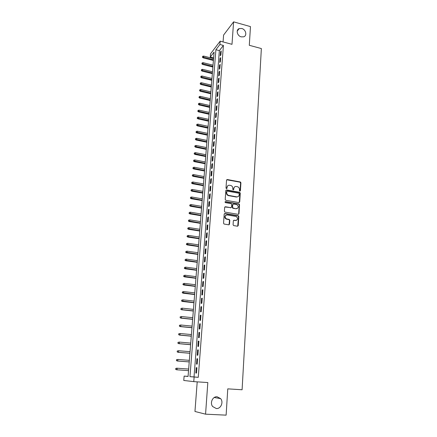 <?xml version="1.0" encoding="UTF-8"?>
<svg xmlns="http://www.w3.org/2000/svg" width="437" height="437" viewBox="0 0 437 437"><rect width="100%" height="100%" fill="white"/><g stroke="black" fill="none" stroke-linecap="round" stroke-linejoin="round"><path stroke-width="0.66" d="M239.886 191.116L240.421 190.685L240.913 182.83L240.284 181.967L227.322 179.536L226.546 180.142L226 188.057L226.47 188.675L227.016 188.243L227.087 187.216C227.327 185.796 228.158 185.141 229.567 185.255L230.845 185.501C232.123 185.971 232.779 186.889 232.801 188.26L232.735 189.287L233.205 189.898L233.746 189.472L233.811 188.445C234.046 187.031 234.866 186.375 236.27 186.49L237.526 186.73C238.804 187.194 239.454 188.112 239.481 189.483L239.421 190.505L239.886 191.116M240.033 191.116L240.601 183.032L239.979 182.174L226.683 179.771M226.645 188.675L227.087 187.216M233.369 189.904L233.811 188.445M217.107 396.758C212.699 396.261 209.645 402.903 212.655 406.536L216.315 408.54C220.827 408.994 223.766 402.155 220.625 398.62L217.107 396.758M241.792 28.514L239.214 28.585C235.647 29.738 237.144 35.932 241.229 36.861L243.671 36.823C247.353 35.763 245.922 29.476 241.792 28.514M233.09 224.733L233.593 225.568L237.46 226.213L238.236 225.563L238.804 216.55L238.269 215.709L224.979 213.475L224.186 214.119L223.558 223.198L224.055 224.034L228.748 224.815L229.534 224.159L229.791 220.275L229.278 219.44L226.432 218.893C224.465 216.921 224.711 215.599 227.164 214.922L236.226 216.473C238.225 218.413 238.007 219.735 235.565 220.445L234.123 220.21L233.347 220.86L233.09 224.733M194.121 377.044L193.766 381.627L183.764 380.463L184.124 376.099L188.063 376.476L214.081 52.09L210.263 57.056L210.525 53.827L220.177 41.16L219.915 44.503L215.905 49.714L189.953 376.65L198.272 377.333L223.416 45.432L219.915 44.503M220.177 41.16L231.992 44.328L233.598 21.85L250.472 26.608L249.298 45.295L261.359 48.556L242.093 389.766L227.77 388.859L226.12 415.15L205.565 414.172L207.821 382.555L193.766 381.627M238.946 202.599L239.716 201.97L240.268 193.159L239.667 192.302L226.606 189.931L225.825 190.548L225.208 199.43L225.776 200.283L238.946 202.599M239.536 204.789L238.979 213.704L238.209 214.338L224.918 212.092L224.389 211.246L224.656 207.395L225.443 206.761L230.78 207.673L231.561 207.04L231.73 204.505L231.168 203.653L225.421 202.637C224.869 202.134 224.924 201.79 225.579 201.599L238.973 203.942L239.536 204.789L239.225 204.969L238.668 213.873L238.979 213.704M197.207 381.856L194.957 411.474L205.565 414.172M233.598 21.85L223.591 35.058L223.067 41.936M220.898 54.958L221.209 50.954L220.532 51.812L220.226 55.805L220.898 54.958M220.385 61.672L220.696 57.64L220.019 58.482L219.707 62.502L220.385 61.672M219.866 68.429L220.177 64.37L219.5 65.189L219.188 69.243L219.866 68.429M219.347 75.23L219.658 71.144L218.981 71.947L218.669 76.027L219.347 75.23M218.822 82.074L219.134 77.961L218.456 78.753L218.139 82.855L218.822 82.074M218.292 88.973L218.609 84.827L217.932 85.603L217.61 89.738L218.292 88.973M217.763 95.916L218.079 91.743L217.402 92.502L217.08 96.659L217.763 95.916M217.222 102.903L217.544 98.707L216.867 99.445L216.544 103.635L217.222 102.903M216.686 109.944L217.009 105.716L216.326 106.437L216.004 110.654L216.686 109.944M216.14 117.029L216.468 112.773L215.785 113.478L215.457 117.722L216.14 117.029M215.594 124.168L215.922 119.88L215.239 120.568L214.911 124.845L215.594 124.168M215.042 131.357L215.375 127.036L214.687 127.702L214.359 132.012L215.042 131.357M214.491 138.595L214.824 134.246L214.135 134.891L213.802 139.228L214.491 138.595M213.928 145.882L214.267 141.501L213.578 142.134L213.245 146.499L213.928 145.882M213.365 153.223L213.704 148.809L213.016 149.421L212.677 153.819L213.365 153.223M212.803 160.614L213.141 156.173L212.453 156.763L212.114 161.193L212.803 160.614M212.229 168.059L212.573 163.585L211.885 164.154L211.541 168.616L212.229 168.059M211.655 175.554L212 171.053L211.311 171.604L210.967 176.095L211.655 175.554M211.076 183.108L211.426 178.569L210.732 179.099L210.383 183.627L211.076 183.108M210.492 190.712L210.842 186.146L210.153 186.654L209.804 191.209L210.492 190.712M209.907 198.376L210.257 193.771L209.569 194.257L209.214 198.851L209.907 198.376M209.312 206.089L209.667 201.452L208.979 201.921L208.624 206.543L209.312 206.089M208.717 213.862L209.077 209.192L208.383 209.64L208.023 214.294L208.717 213.862M208.116 221.69L208.476 216.987L207.783 217.413L207.422 222.105L208.116 221.69M207.515 229.578L207.875 224.842L207.182 225.241L206.821 229.966L207.515 229.578M206.903 237.526L207.269 232.752L206.575 233.129L206.209 237.886L206.903 237.526M206.291 245.528L206.657 240.716L205.964 241.071L205.592 245.867L206.291 245.528M205.674 253.591L206.046 248.746L205.346 249.079L204.975 253.908L205.674 253.591M205.051 261.714L205.423 256.83L204.729 257.142L204.352 262.003L205.051 261.714M204.423 269.897L204.8 264.975L204.101 265.264L203.724 270.164L204.423 269.897M203.789 278.14L204.172 273.185L203.473 273.447L203.09 278.385L203.789 278.14M203.156 286.448L203.538 281.455L202.839 281.69L202.457 286.667L203.156 286.448M202.511 294.817L202.899 289.786L202.2 289.993L201.812 295.008L202.511 294.817M201.867 303.245L202.255 298.181L201.555 298.362L201.167 303.415L201.867 303.245M201.211 311.745L201.604 306.637L200.905 306.796L200.512 311.887L201.211 311.745M200.556 320.305L200.954 315.159L200.25 315.29L199.856 320.419L200.556 320.305M199.895 328.93L200.293 323.746L199.594 323.855L199.196 329.023L199.895 328.93M199.228 337.626L199.633 332.404L198.928 332.481L198.529 337.686L199.228 337.626M198.556 346.388L198.961 341.122L198.261 341.171L197.857 346.421L198.556 346.388M197.879 355.215L198.289 349.911L197.584 349.933L197.18 355.221L197.879 355.215M197.202 364.114L197.611 358.766L196.907 358.761L196.497 364.087L197.202 364.114M223.416 45.432L219.358 50.621L194.028 376.934L198.272 377.333M196.218 367.654L195.809 373.029L196.513 373.078L196.923 367.692L196.218 367.654L196.923 367.708M238.012 215.731L238.444 215.802M188.068 376.372L184.124 376.099M213.611 57.919L210.263 57.056M219.358 50.621L215.905 49.714M194.028 376.934L189.953 376.65M220.532 51.812L221.127 51.97M220.019 58.482L220.619 58.634M219.5 65.189L220.106 65.342M218.981 71.947L219.587 72.1M218.456 78.753L219.063 78.9M217.932 85.603L218.538 85.75M217.402 92.502L218.008 92.644M216.867 99.445L217.479 99.587M216.326 106.437L216.943 106.579M215.785 113.478L216.402 113.615M215.239 120.568L215.862 120.705M214.687 127.702L215.31 127.839M214.135 134.891L214.764 135.028M213.578 142.134L214.206 142.26M213.016 149.421L213.649 149.552M212.453 156.763L213.087 156.888M211.885 164.154L212.519 164.279M211.311 171.604L211.95 171.725M210.732 179.099L211.371 179.219M210.153 186.654L210.792 186.768M209.569 194.257L210.213 194.372M208.979 201.921L209.623 202.031M208.383 209.64L209.033 209.749M207.783 217.413L208.438 217.517M207.182 225.241L207.837 225.345M206.575 233.129L207.231 233.227M205.964 241.071L206.625 241.169M205.346 249.079L206.013 249.172M204.729 257.142L205.395 257.235M204.101 265.264L204.773 265.352M203.473 273.447L204.145 273.535M202.839 281.69L203.511 281.772M202.2 289.993L202.877 290.075M201.555 298.362L202.233 298.444M200.905 306.796L201.588 306.872M200.25 315.29L200.938 315.367M199.594 323.855L200.283 323.921M198.928 332.481L199.622 332.546M198.261 341.171L198.955 341.237M197.584 349.933L198.283 349.993M196.907 358.761L197.606 358.815M195.809 373.029L196.513 373.078M234.582 186.899L233.511 188.647M227.841 185.687L226.792 187.418M239.225 202.588L239.957 193.351L239.361 192.498L225.978 190.15M239.214 193.793L238.744 193.181L227.333 191.122L226.787 191.559L226.71 192.646C226.727 193.973 227.344 194.891 228.573 195.388L236.69 196.858C238.094 196.956 238.913 196.3 239.143 194.875L239.214 193.793M238.001 196.677L236.384 197.049L228.278 195.585C227.049 195.088 226.426 194.17 226.415 192.843L226.492 191.756M238.471 214.332L238.668 213.873M231.069 207.662L224.842 206.958M239.225 204.969L238.553 204.095L225.115 201.785M236.286 208.613C238.749 207.875 238.935 206.554 236.849 204.653L233.522 204.052L232.746 204.68L232.577 207.214L233.129 208.061L235.975 208.793L237.302 208.493M232.926 204.243L232.746 204.68M235.975 208.793L232.823 208.241L232.276 207.395L232.44 204.86M236.532 220.346L233.56 220.385M225.82 215.222C224.339 216.501 224.443 217.779 226.131 219.057L226.885 219.024M229.01 224.804L229.491 220.445L228.977 219.603L226.585 219.194M237.701 226.208L238.493 216.719L237.957 215.878L224.389 213.66M202.741 56.253L202.435 57.242L202.741 56.253L203.762 56.089L203.216 57.87L213.409 60.475M202.686 56.914L213.464 59.787M203.762 56.089L213.556 58.607M203.216 57.87L202.435 57.242M202.173 62.857L201.872 63.846L202.173 62.857L203.2 62.688L202.653 64.468L212.885 67.047M202.118 63.518L212.934 66.364M203.2 62.688L213.032 65.179M202.653 64.468L201.872 63.846M201.604 69.505L201.299 70.488L201.604 69.505L202.631 69.336L202.085 71.111L212.349 73.656M201.544 70.171L212.404 72.99M202.631 69.336L212.502 71.794M202.085 71.111L201.299 70.488M201.031 76.196L200.725 77.18L201.031 76.196L202.063 76.027L201.512 77.797L211.819 80.31M200.971 76.868L211.869 79.654M202.063 76.027L211.967 78.452M201.512 77.797L200.725 77.18M200.452 82.932L200.146 83.915L200.452 82.932L201.49 82.757L200.938 84.527L211.279 87.007M200.392 83.609L211.333 86.368M201.49 82.757L211.432 85.155M200.938 84.527L200.146 83.915M199.873 89.716L199.567 90.694L199.873 89.716L200.911 89.541L200.359 91.3L210.738 93.753M199.813 90.393L210.792 93.125M200.911 89.541L210.885 91.907M200.359 91.3L199.567 90.694M199.283 96.544L198.977 97.522L199.283 96.544L200.326 96.364L199.775 98.123L210.197 100.543M199.228 97.227L210.246 99.926M200.326 96.364L210.344 98.696M199.775 98.123L198.977 97.522M198.698 103.416L198.387 104.394L198.698 103.416L199.742 103.236L199.638 104.481L199.19 104.995L209.645 107.376M198.638 104.104L209.694 106.775M199.742 103.236L209.793 105.535M199.19 104.995L198.387 104.394M198.103 110.337L197.797 111.309L198.103 110.337L199.152 110.157L198.6 111.905L209.094 114.254M198.043 111.031L209.143 113.669M199.152 110.157L209.241 112.424M198.6 111.905L197.797 111.309M197.508 117.307L197.196 118.28L197.508 117.307L198.556 117.121L198.453 118.383L198.005 118.869L208.542 121.18M197.448 118.006L208.586 120.607M198.556 117.121L208.684 119.356M198.005 118.869L197.196 118.28M196.901 124.321L196.595 125.293L196.901 124.321L197.961 124.135L197.852 125.403L197.404 125.878L207.979 128.156M196.841 125.026L208.023 127.599M197.961 124.135L208.127 126.337M197.404 125.878L196.595 125.293M196.295 131.384L195.989 132.351L196.295 131.384L197.36 131.198L197.251 132.477L196.803 132.935L207.417 135.18M196.235 132.094L207.46 134.634M197.36 131.198L207.564 133.361M196.803 132.935L195.989 132.351M195.689 138.496L195.377 139.463L195.689 138.496L196.754 138.31L196.645 139.594L196.191 140.042L206.848 142.249M195.629 139.212L206.892 141.719M196.754 138.31L206.996 140.441M196.191 140.042L195.377 139.463M195.071 145.663L194.765 146.624L195.071 145.663L196.142 145.466L196.033 146.761L195.585 147.198L206.28 149.367M195.011 146.379L206.319 148.853M196.142 145.466L206.422 147.564M195.585 147.198L194.765 146.624M194.454 152.874L194.143 153.829L194.454 152.874L195.525 152.677L195.415 153.982L194.968 154.403L205.701 156.533M194.394 153.595L205.745 156.031M195.525 152.677L205.849 154.736M194.968 154.403L194.143 153.829M193.831 160.133L193.52 161.089L193.831 160.133L194.907 159.937L194.798 161.248L194.345 161.657L205.122 163.749M193.771 160.865L205.166 163.263M194.907 159.937L205.27 161.958M194.345 161.657L193.52 161.089M193.203 167.447L192.892 168.403L193.203 167.447L194.285 167.245L194.17 168.567L193.722 168.966L204.543 171.02M193.143 168.179L204.582 170.55M194.285 167.245L204.685 169.234M193.722 168.966L192.892 168.403M240.7 182.224L240.181 182.005M192.575 174.811L192.264 175.761L192.575 174.811L193.657 174.609L193.542 175.942L193.094 176.319L203.953 178.334M192.509 175.554L203.992 177.881M193.657 174.609L204.095 176.559M193.094 176.319L192.264 175.761M191.936 182.229L191.625 183.179L191.936 182.229L193.023 182.021L192.914 183.365L192.46 183.731L203.363 185.703M191.876 182.972L203.402 185.266M193.023 182.021L203.505 183.933M192.46 183.731L191.625 183.179M191.297 189.696L190.985 190.641L191.297 189.696L192.389 189.489L192.275 190.838L191.821 191.193L202.768 193.127M191.231 190.445L202.801 192.701M192.389 189.489L202.91 191.362M191.821 191.193L190.985 190.641M239.394 204.27L238.706 204.008M190.652 197.218L190.341 198.163L190.652 197.218L191.75 197.011L191.63 198.365L191.182 198.704L202.167 200.599M190.587 197.972L202.2 200.19M191.75 197.011L202.309 198.84M191.182 198.704L190.341 198.163M190.002 204.795L189.685 205.734L190.002 204.795L191.1 204.582L190.985 205.947L190.537 206.269L201.566 208.121M189.937 205.554L201.599 207.733M191.1 204.582L201.708 206.373M190.537 206.269L189.685 205.734M189.347 212.42L189.035 213.36L189.347 212.42L190.45 212.207L190.335 213.584L189.882 213.895L200.96 215.703M189.281 213.19L200.987 215.326M190.45 212.207L201.096 213.955M189.882 213.895L189.035 213.36M188.691 220.106L188.374 221.04L188.691 220.106L189.8 219.887L189.68 221.275L189.226 221.57L200.343 223.334M188.626 220.876L200.375 222.979M189.8 219.887L200.485 221.597M189.226 221.57L188.374 221.04M188.025 227.846L187.708 228.775L188.025 227.846L189.139 227.628L189.019 229.026L188.565 229.299L199.731 231.02M187.959 228.622L199.758 230.681M189.139 227.628L199.867 229.294M188.565 229.299L187.708 228.775M187.358 235.641L187.041 236.57L187.358 235.641L188.473 235.417L188.352 236.827L187.905 237.089L199.108 238.766M187.293 236.422L199.135 238.444M188.473 235.417L199.245 237.04M187.905 237.089L187.041 236.57M186.686 243.491L186.364 244.414L186.686 243.491L187.806 243.267L187.686 244.687L187.233 244.928L198.48 246.561M186.615 244.278L198.507 246.26M187.806 243.267L198.622 244.846M187.233 244.928L186.364 244.414M186.004 251.401L185.687 252.324L186.004 251.401L187.129 251.171L187.009 252.602L186.555 252.832L197.852 254.416M185.938 252.193L197.874 254.132M187.129 251.171L197.988 252.712M186.555 252.832L185.687 252.324M185.321 259.365L185.004 260.283L185.321 259.365L186.452 259.136L186.331 260.578L185.878 260.785L197.218 262.326M185.255 260.168L197.24 262.058M186.452 259.136L197.355 260.627M185.878 260.785L185.004 260.283M184.632 267.389L184.316 268.307L184.632 267.389L185.769 267.16L185.643 268.608L185.19 268.804L196.579 270.295M184.567 268.198L196.601 270.044M185.769 267.16L196.716 268.602M185.19 268.804L184.316 268.307M183.944 275.474L183.622 276.386L183.944 275.474L185.08 275.239L184.955 276.697L184.501 276.878L195.934 278.32M183.873 276.288L195.951 278.09M185.08 275.239L196.071 276.637M184.501 276.878L183.622 276.386M183.245 283.618L182.923 284.525L183.245 283.618L184.387 283.378L184.261 284.853L183.808 285.011L195.284 286.41M183.174 284.438L195.301 286.197M184.387 283.378L195.421 284.733M183.808 285.011L182.923 284.525M182.54 291.823L182.218 292.724L182.54 291.823L183.687 291.583L183.562 293.063L183.108 293.205L194.634 294.554M182.469 292.648L194.651 294.358M183.687 291.583L194.765 292.888M183.108 293.205L182.218 292.724M181.83 300.088L181.508 300.984L181.83 300.088L182.983 299.842L182.857 301.339L182.404 301.459L193.973 302.759M181.759 300.918L193.99 302.584M182.983 299.842L194.11 301.098M182.404 301.459L181.508 300.984M181.115 308.413L180.792 309.309L181.115 308.413L182.273 308.167L182.142 309.669L181.694 309.778L193.312 311.024M181.044 309.249L182.142 309.669L193.323 310.871M182.273 308.167L193.444 309.374M181.694 309.778L180.792 309.309M180.148 316.852L180.328 317.644L180.148 316.852L181.557 316.552L181.426 318.07L180.973 318.152L192.646 319.349M180.328 317.644L181.426 318.07L192.657 319.218M180.399 316.803L181.557 316.552L192.777 317.71M180.973 318.152L180.077 317.694M179.421 325.292L179.602 326.1L179.421 325.292L180.836 325.002L180.705 326.526L180.252 326.597L191.969 327.739M179.602 326.1L180.705 326.526L191.98 327.624M179.673 325.254L180.836 325.002L192.1 326.111M180.252 326.597L179.35 326.144M178.695 333.797L178.87 334.627L178.695 333.797L180.11 333.513L179.978 335.053L179.525 335.103L191.291 336.19M178.87 334.627L179.978 335.053L191.302 336.102M178.941 333.77L180.11 333.513L191.422 334.567M179.525 335.103L178.618 334.655M177.957 342.368L178.132 343.214L177.957 342.368L179.383 342.089L179.246 343.64L178.793 343.673L190.608 344.706M178.132 343.214L179.246 343.64L190.614 344.635M178.209 342.351L179.383 342.089L190.74 343.094M178.793 343.673L177.881 343.231M177.214 351.004L177.389 351.861L177.214 351.004L178.646 350.731L178.509 352.293L178.056 352.304L189.92 353.282M177.389 351.861L178.509 352.293L189.926 353.238M177.466 350.998L178.646 350.731L190.051 351.687M178.056 352.304L177.138 351.872M176.466 359.706L176.646 360.58L176.466 359.706L177.903 359.443L177.766 361.017L177.313 361.006L189.226 361.929M176.646 360.58L177.766 361.017L189.232 361.902M176.717 359.706L177.903 359.443L189.358 360.339M177.313 361.006L176.395 360.58M176.564 369.773L188.527 370.636L176.564 369.773L175.641 369.352L175.964 368.484L175.641 369.352M175.718 368.473L176.701 368.189L188.658 369.057M175.964 368.484L177.154 368.216L177.018 369.8L175.893 369.369M240.11 190.882L240.421 190.685M226.721 188.445L227.016 188.243M233.44 189.669L233.746 189.472M227.027 179.749L227.322 179.536M239.935 182.163L240.246 181.956M240.601 183.032L240.913 182.83M226.311 190.133L226.606 189.931M239.285 192.482L239.596 192.285M239.957 193.351L240.268 193.159M239.405 202.156L239.716 201.97M226.415 192.843L226.71 192.646M228.578 195.656L228.879 195.465M236.384 197.049L236.69 196.858M225.148 206.941L225.443 206.761M230.479 207.854L230.78 207.673M225.279 201.785L225.579 201.599M238.553 204.095L238.864 203.915M232.276 207.395L232.577 207.214M232.948 208.274L233.254 208.094M233.817 220.374L234.123 220.21M235.253 220.614L235.565 220.445M228.808 219.554L229.108 219.39M229.491 220.445L229.791 220.275M229.234 224.323L229.534 224.159M224.684 213.649L224.979 213.475M237.815 215.84L238.127 215.67M238.493 216.719L238.804 216.55M237.925 225.721L238.236 225.563M237.198 31.142L239.214 28.585M214.234 397.512L220.625 398.62M239.979 182.174L240.284 181.967M239.361 192.498L239.667 192.302M228.278 195.585L228.573 195.388M232.823 208.241L233.129 208.061M238.662 204.123L238.973 203.942M226.131 219.057L226.432 218.893M228.977 219.603L229.278 219.44M237.957 215.878L238.269 215.709"/></g></svg>
